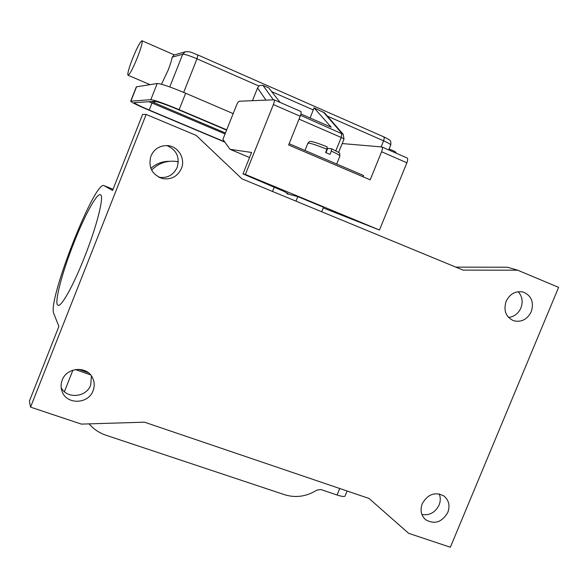 <?xml version="1.0" encoding="UTF-8"?>
<svg xmlns="http://www.w3.org/2000/svg" width="588" height="588" viewBox="0 0 588 588"><rect width="100%" height="100%" fill="white"/><g stroke="black" fill="none" stroke-linecap="round" stroke-linejoin="round"><path stroke-width="0.88" d="M169.77 86.936L182.706 54.243C184.852 54.162 189.615 55.691 196.995 58.822L258.963 86.054L259.845 85.495L262.946 85.348L268.804 87.928L280.153 102.437M258.963 86.054L257.566 87.943L265.967 100.107M173.952 55.037L172.218 57.168C171.586 60.483 170.197 64.878 168.058 70.354L161.48 84.246M132.44 58.881C137.063 47.547 140.26 41.513 142.031 40.763C142.722 42.079 141.238 47.54 137.563 57.146C132.881 68.59 129.691 74.625 127.986 75.235C127.317 73.845 128.801 68.392 132.44 58.881M389.138 148.962L395.092 151.564L396.488 153.343M225.064 133.939L148.896 101.709M225.439 133.006L151.483 101.555M224.895 142.134L148.646 110.059C137.342 105.245 131.359 102.283 130.69 101.18L150.837 99.666C154.725 100.107 164.162 103.437 179.149 109.662L226.703 129.83M233.171 113.616L185.668 93.227C170.682 86.958 161.2 83.709 157.224 83.489L136.335 86.862L130.69 101.18M300.534 115.299L343.201 134.329L324.561 112.889L314.036 107.832L310.148 117.997M252.48 100.673L257.566 87.943M224.645 141.789L149.212 110.052C139.79 106.038 134.814 103.576 134.27 102.657L154.813 101.349C158.091 101.739 165.941 104.51 178.377 109.677L226.593 130.117M314.036 107.832L331.206 127.199L300.924 113.969M325.987 152.667L327.729 148.345L331.559 148.749L331.323 151.131L330 154.394L325.612 152.505L326.928 149.242L327.097 146.838M323.231 207.939L379.473 230.018L245.387 174.452L242.991 173.901L284.136 191.453L288.458 193.981L286.893 193.768L297.8 196.605L295.97 201.133M84.503 257.176C73.132 286.187 60.821 307.95 57.874 305.179C53.978 303.232 62.085 272.553 73.794 243.087C84.584 215.502 97.138 192.364 100.511 194.812C104.399 195.973 96.932 225.961 84.503 257.176M158.885 177.267L158.995 177.289C167.396 178.392 173.453 175.092 177.172 167.382C179.979 157.114 176.547 149.852 166.889 145.603M181.398 168.536C177.605 176.4 171.424 179.774 162.854 178.649C152.042 174.879 148.066 167.352 150.91 156.063C154.063 149.183 159.37 145.699 166.823 145.596C177.811 145.692 185.823 158.4 181.398 168.536M61.174 387.639C66.907 399.245 86.399 397.459 90.692 385.059L91.434 375.967M93.088 390.689C88.428 404.287 66.554 404.934 62.093 391.468C60.711 387.712 60.755 383.92 62.21 380.091C66.657 367.243 86.818 365.67 92.441 377.599C94.572 381.81 94.786 386.176 93.088 390.689M421.919 514.507C429.541 515.676 435.26 512.53 439.074 505.063C440.603 501.196 440.647 497.477 439.207 493.898M447.799 512.442C441.941 522.328 434.532 524.739 425.565 519.667C421.067 515.455 419.972 510.119 422.265 503.673C427.902 494.008 435.157 491.472 444.036 496.059C448.916 500.263 450.173 505.724 447.799 512.442M508.539 317.454C514.206 316.719 518.337 313.551 520.924 307.943C523.202 301.644 522.269 296.227 518.124 291.699M531.28 311.647C527.267 319.46 521.394 322.496 513.655 320.754C505.834 317.05 503.321 310.582 506.114 301.35C509.943 293.787 515.617 290.685 523.136 292.038C531.42 295.558 534.132 302.092 531.28 311.647M363.053 176.782L363.568 175.511L289.149 143.7M342.187 143.553L381.928 146.971C382.67 147.581 382.56 149.168 381.597 151.755L370.19 179.832L288.627 144.993L300.181 116.24C301.174 113.609 301.387 112.021 300.828 111.485L300.659 111.448M89.104 423.867C93.646 429.174 99.269 432.959 105.98 435.23L284.746 494.758C295.801 498.117 306.51 496.566 316.881 490.113L320.864 489.532L337.086 495.008C341.907 496.581 344.583 496.889 345.112 495.949L347.133 491.017M78.424 369.301L88.398 372.763M75.271 369.558L90.589 374.872M450.357 547.237L558.6 287.363L517.675 270.201L463.035 270.113L241.933 178.826L196.171 135.402L146.162 114.432L142.605 114.388L112.565 190.475L104.142 185.712C95.234 178.87 47.275 300.689 53.758 313.47L58.881 326.443L29.4 401.112L30.547 407.139L81.387 424.102L144.494 422.184L368.985 498.433L408.645 533.316L450.357 547.237M517.675 270.201L507.488 267.239L455.796 267.121M178.333 161.84L176.025 161.413C166.558 160.348 158.429 163.251 151.645 170.13M150.866 168.411C156.143 163.684 162.288 161.318 169.293 161.303M146.162 114.432L30.547 407.139M321.687 211.754L323.51 207.255L297.8 196.605M379.473 230.018L406.874 162.78C407.829 160.215 407.91 158.62 407.116 157.988L406.903 157.929M249.555 157.511L230.055 149.33L222.903 139.363L236.405 105.517C237.493 102.944 238.397 101.518 239.132 101.232L274.126 99.806C274.633 100.313 274.383 101.9 273.383 104.554L245.387 174.452M272.523 191.453L274.309 186.999M230.055 149.33L251.583 152.446L242.991 173.901M327.163 148.588L327.56 148.764M338.592 152.454L344.002 139.069L343.613 138.68L341.224 137.489L335.844 150.807M383.699 136.864L384.28 138.062L383.604 140.819C388.396 142.972 390.777 144.376 390.733 145.038C391.027 142.105 390.785 140.613 389.998 140.576C390.403 140.311 388.367 139.091 383.883 136.908L197.869 54.971C192.526 53.221 190.946 51.141 185.183 51.818L185.698 51.67M183.699 92.389L196.995 58.822L197.869 54.971M172.218 57.168L182.706 54.243L185.183 51.818L173.636 55.125M154.321 102.915L154.938 101.349M271.722 91.662L313.382 109.963M327.362 116.108L383.604 140.819L381.149 146.868M149.212 110.052L151.983 103.04M185.668 93.227L179.149 109.662M150.837 99.666L157.224 83.489M130.911 101.092L136.563 86.745M273.339 99.798L262.946 85.348M323.187 111.86L341.797 133.314L341.224 137.489L299.027 119.121M307.862 143.237L307.884 143.193C309.692 142.847 316.035 144.868 326.928 149.242M287.194 193.011L286.893 193.768M337.086 495.008L339.754 488.51M72.927 370.146L64.401 391.667M104.142 185.712L113.05 189.248M406.874 162.78L381.597 151.755M300.181 116.24L273.383 104.554M331.323 151.131C337.122 153.762 339.989 155.401 339.915 156.033L336.689 164.023M142.031 40.763L174.357 54.919M128.03 75.257L149.962 84.628M388.734 149.947L390.733 145.038M344.002 139.062L343.201 134.329M304.959 150.454L307.884 143.193C309.119 141.546 310.39 141.024 311.699 141.62C314.573 142.127 319.732 143.869 327.171 146.853M158.995 177.289L162.854 178.649M61.534 389.675L62.093 391.468M178.326 161.979L176.025 161.413M407.116 157.988L381.928 146.971M300.828 111.485L274.126 99.806M331.559 148.749C343.142 154.887 338.614 151.748 339.938 155.989"/></g></svg>
